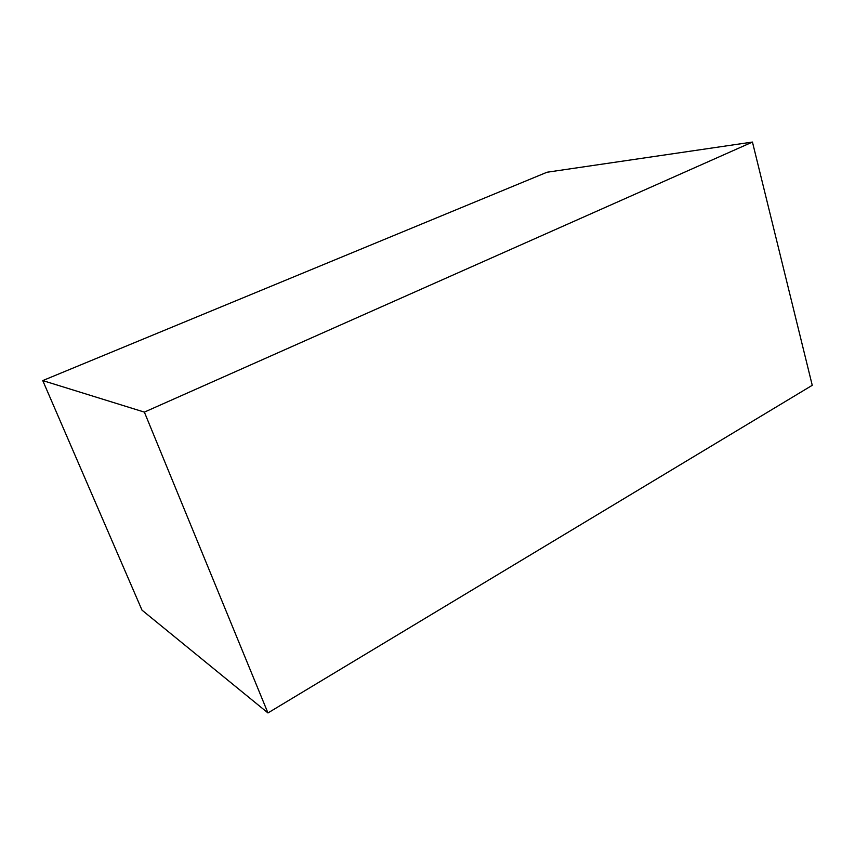 <?xml version="1.0" encoding="UTF-8"?>
<svg xmlns="http://www.w3.org/2000/svg" width="855" height="855" viewBox="0 0 855 855"><rect width="100%" height="100%" fill="white"/><g stroke="black" fill="none" stroke-linecap="round" stroke-linejoin="round"><path stroke-width="1.28" d="M267.957 712.942L812.25 385.306L752.453 142.058L546.997 172.24L42.75 380.582L142.005 610.149L267.957 712.942L144.367 412.11L752.453 142.058M42.75 380.582L144.367 412.11"/></g></svg>
